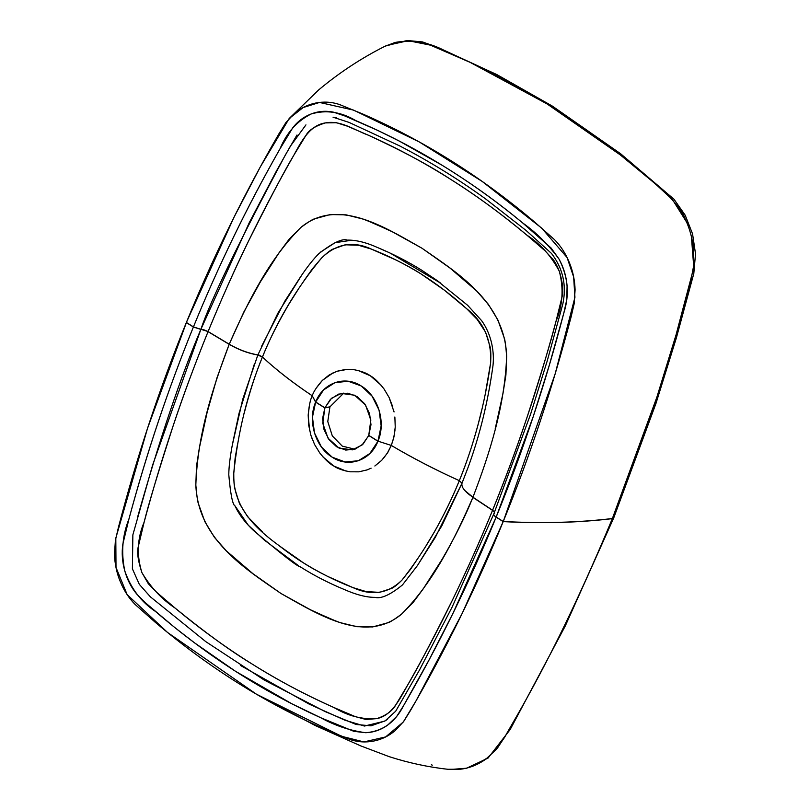 <?xml version="1.0" encoding="UTF-8"?>
<svg xmlns="http://www.w3.org/2000/svg" width="810" height="810" viewBox="0 0 810 810"><rect width="100%" height="100%" fill="white"/><g stroke="black" fill="none" stroke-linecap="round" stroke-linejoin="round"><path stroke-width="1.21" d="M368.763 435.355L370.838 419.955L365.553 405.071L354.588 395.199L341.212 393.407L331.523 398.277L324.891 407.805L330.47 399.279L338.529 394.126L347.875 393.204L357.048 396.546L364.642 403.744L369.573 413.626L370.99 424.734L368.763 435.355L377.976 441.146L381.156 425.837L379.06 410.073L372.033 396.1L361.219 385.955L348.209 381.257L334.986 382.634L323.544 389.954L315.667 402.023L312.255 395.806C292.805 382.816 276.19 369.886 262.43 357.007C268.819 341.02 277.516 323.595 288.522 304.752L298.566 288.826M304.044 280.625L312.326 268.9L321.631 257.955C326.238 253.52 329.873 250.624 332.535 249.257L345.161 244.802L358.354 245.227L371.284 249.055L396.424 260.212C406.053 264.992 414.214 269.538 420.896 273.841L444.396 290.193L466.793 308.802L477.171 319.393L485.595 332.181L490.202 347.166C490.87 350.77 491.012 356.015 490.627 362.921L485.352 393.528M481.737 409.86L478.376 423.448C472.807 444.265 466.449 463.33 459.321 480.674C435.264 469.8 412.584 458.055 391.291 445.439L393.943 436.924L395.24 427.103L394.865 416.978M394.055 411.966L393.873 411.105M392.84 407.076L389.154 397.578L384.072 389.013M381.065 385.185L370.433 375.85L358.142 370.484M353.879 369.654L345.283 369.471L337 371.253M333.102 372.843L322.38 380.386L316.123 388.253M186.381 322.461L193.438 326.896C218.325 265.913 247.192 206.52 280.058 148.736L292.704 127.869C297.634 121.429 303.811 116.792 311.222 113.947C318.543 111.132 326.015 110.555 333.639 112.215L344.847 115.962L377.804 130.44L399.482 141.183L441.966 165.169C470.387 182.604 497.3 201.862 522.693 222.963L551.114 248.022L558.961 258.977C563.517 267.138 566.22 276.018 567.081 285.616L566.797 299.578L563.861 312.903L549.312 365.168L533.203 416.684L496.186 517.053L503.253 521.488C529.841 456.334 552.44 388.192 571.07 317.044L574.168 303.73L575.09 289.828C574.806 280.219 572.862 271.056 569.268 262.349C565.562 253.388 560.591 245.774 554.364 239.517L534.681 222.092C507.91 199.371 480.138 178.98 451.352 160.896C422.577 142.823 392.88 127.119 362.283 113.805L339.309 104.439C331.594 101.908 323.706 101.442 315.647 103.052C307.861 104.611 300.763 108.094 294.344 113.501L285.859 122.644L279.045 133.63C243.85 194.37 212.959 257.317 186.381 322.461L233.877 217.485L260.293 166.931L289.19 118.503L303.122 107.548L319.525 102.445L353.616 110.12L419.256 141.932L482.193 181.43L541.738 228.167L567.081 257.529L573.632 276.888L574.938 297.3L555.133 373.987L503.253 521.488C541.92 523.584 578.299 522.592 612.38 518.521C667.572 381.115 685.645 297.796 690.576 281.85L693.552 266.348L693.623 250.179C692.56 238.839 689.735 228.42 685.149 218.933C683.721 213.769 677.626 205.446 666.843 193.954L644.355 174.403C613.636 148.605 582.015 125.621 549.484 105.432C513.742 83.541 479.966 65.904 448.153 52.529C430.991 42.616 413.363 39.234 395.27 42.393L384.598 46.453C361.26 58.209 339.319 72.657 318.796 89.799L289.19 118.503M495.163 428.986L503.02 393.245L505.916 375.03L506.655 356.329C505.804 345.587 504.964 339.35 504.134 337.628L497.907 320.011L488.349 304.276L476.543 290.871L450.016 268.07L421.949 248.214L392.374 231.812C374.443 223.59 364.277 219.247 361.867 218.771L346.062 214.832L330.126 214.569L314.756 218.801C313.237 218.923 308.65 221.768 301.006 227.327L289.19 239.163L279.065 252.75L260.496 281.667L243.78 312.133L229.23 344.209L208.099 331.553C221.981 297.786 235.416 267.715 248.397 241.34C270.054 198.177 285.252 169.381 293.979 154.963L306.534 134.409C309.491 129.661 315.789 125.823 325.428 122.907L336.454 122.725L347.237 126.127L368.256 135.159C401.588 150.508 428.865 165.108 450.076 178.98C475.146 194.623 500.732 213.334 526.844 235.102L545.13 250.857L553.412 259.909C555.235 262.217 557.209 266.014 559.325 271.289C562.565 281.698 563.476 290.233 562.049 296.906L555.984 321.398C551.478 339.623 541.829 371.598 527.047 417.322C515.362 451.858 503.871 482.831 492.581 510.239L472.959 497.229M315.677 402.013L324.891 407.805L329.974 406.812L343.804 393.073M343.825 393.063L329.974 406.812M377.997 441.106L378.057 440.944C386.167 422.152 378.037 395.867 361.219 385.965C344.766 375.141 322.977 382.796 315.667 402.023M368.884 435.436L362.07 444.994L352.391 449.874L339.015 448.072L328.05 438.21L322.765 423.316L324.84 407.916L315.627 402.125L312.265 395.796C313.44 391.837 316.801 386.704 322.35 380.416L329.194 374.979L336.94 371.274L347.611 369.319M353.788 369.643C361.27 371.091 366.788 373.137 370.332 375.789C374.139 377.814 378.695 382.188 383.991 388.911M389.094 397.457L394.024 411.855M395.047 429.816L393.65 438.169L391.291 445.439L377.976 441.156L391.291 445.439C412.604 458.014 435.284 469.759 459.321 480.674C474.326 443.637 484.765 404.382 490.627 362.921C491.67 340.149 483.732 322.117 466.793 308.802C452.223 295.65 436.924 284.006 420.896 273.841C404.798 263.928 388.263 255.666 371.284 249.055C352.978 240.681 336.423 243.648 321.631 257.955C297.118 287.317 277.384 320.335 262.43 357.007L258.046 354.547M261.346 346.771L284.786 301.229L300.793 276.473C307.618 266.379 313.713 258.704 319.079 253.459C333.062 242.686 342.478 238.241 347.318 240.124C356.015 239.902 366.171 242.403 377.804 247.647C393.063 253.975 407.612 261.448 421.433 270.044L436.195 279.885L467.613 305.279L481.616 320.638C492.207 335.35 494.383 353.261 492.976 365.685C488.015 401.659 479.763 435.466 468.2 467.097L462.034 483.125C461.032 486.942 464.667 491.66 472.939 497.279C489.736 453.215 504.782 406.296 506.655 356.329C504.812 301.887 457.326 272.899 421.949 248.214C384.912 227.347 338.023 196.931 301.006 227.327C269.467 258.734 247.981 301.36 229.23 344.209C238.545 349.636 248.103 353.2 257.894 354.901M462.034 483.125L459.321 480.674L461.983 483.236L435.395 537.222L417.383 565.623L402.479 584.921C390.329 594.834 381.166 598.985 375 597.385C366.393 597.385 356.117 594.742 344.169 589.457C328.759 583.109 314.138 575.576 300.308 566.848C297.422 566.554 281.87 554.475 253.641 530.621C245.136 522.653 238.95 514.451 235.062 506.017C232.632 504.832 230.536 494.394 228.785 474.721C228.855 466.854 230.121 456.496 232.571 443.657L239.031 413.343L254.573 363.386M257.894 354.912L277.901 313.156L302.029 274.671M320.497 252.123L335.137 242.666L351.894 240.206M378.229 247.83L386.451 251.465M390.845 253.479L440.832 283.267M492.581 510.239L494.566 512.072L492.581 510.239C517.398 449.287 538.539 386.34 555.984 321.398C562.747 305.289 563.861 288.583 559.325 271.289C551.327 256.081 540.503 244.023 526.844 235.102C502.21 214.407 476.624 195.706 450.076 178.98C423.519 162.233 396.242 147.633 368.256 135.159C354.314 129.985 340.352 119.941 325.428 122.907C309.936 125.125 301.543 140.981 293.979 154.963C261.843 211.268 233.209 270.135 208.099 331.553L200.89 329.305C210.387 300.834 238.555 242.696 285.414 154.892L296.997 134.997M335.694 117.663L336.464 117.845M494.262 513.57C493.168 514.289 493.806 515.454 496.186 517.053C522.987 451.261 545.535 383.221 563.861 312.903C569.713 294.486 568.083 276.514 558.961 258.977C548.36 244.569 536.271 232.571 522.693 222.963C496.813 201.569 469.901 182.311 441.966 165.169C414.021 148.017 385.327 133.184 355.873 120.649C341.04 111.851 326.157 109.613 311.222 113.947C297.138 120.994 286.75 132.587 280.058 148.736C247.688 205.467 218.811 264.85 193.438 326.896L200.89 329.305L249.298 222.608L276.25 171.345L290.355 146.225L305.947 124.872M333.052 117.197L349.08 122.411L399.603 145.871C429.219 161.17 457.883 178.848 485.615 198.906L526.227 230.587L551.529 253.469C562.97 268.464 566.747 285.282 562.849 303.932L547.287 360.713L530.631 414.102L493.766 514.036M612.38 518.521L613.778 517.752L612.38 518.521L656.859 397.204L676.067 334.803L692.975 270.753M386.664 45.451L408.281 40.692L430.444 45.157L470.104 62.35L547.125 103.963L620.389 154.983L655.351 183.819L672.583 199.776L686.576 222.061M691.416 236.621L693.633 265.477M186.432 322.491L147.471 428.48L115.81 538.144L116.002 567.456L127.119 594.57L167.548 632.468L256.476 694.231L341.699 736.341L363.943 741.919L385.651 736.928L403.289 722.004L415.965 700.984L462.267 613.251L503.202 521.599C541.87 523.695 578.249 522.703 612.34 518.633C555.731 655.168 512.295 722.581 504.832 736.989L496.479 749.26L485.959 759.041C477.93 764.762 469.476 768.153 460.586 769.196L447.93 769.287C428.136 767.1 408.513 762.878 389.063 756.621L360.592 745.828L315.465 725.638L259.706 696.114M137.568 517.195C159.448 439.688 180.549 377.095 200.85 329.417L193.398 327.007L186.33 322.572C159.742 387.717 137.133 455.868 118.513 527.016L115.405 540.331L114.483 554.222C114.777 563.841 116.711 573.004 120.315 581.712C124.041 590.723 129.003 598.337 135.219 604.543L154.902 621.969C181.673 644.689 209.446 665.081 238.221 683.164C267.006 701.237 296.703 716.941 327.301 730.255L350.274 739.611C358.03 742.142 365.917 742.608 373.936 741.008C381.723 739.449 388.82 735.966 395.24 730.559L403.724 721.416L410.538 710.431C445.733 649.691 476.614 586.744 503.202 521.599L496.145 517.165L452.851 613.585L428.915 660.19L403.572 705.672L396.657 716.496L387.757 725.051C381.014 729.871 373.643 732.422 365.644 732.706L353.879 731.339L320.78 717.751L291.843 703.779L235.437 671.247L194.714 642.968L174.899 627.649L145.982 603.268L136.91 594.267C131.321 587.635 127.271 579.818 124.77 570.837C122.229 561.745 121.591 552.825 122.847 544.077L128.922 519.078C147.015 452.02 168.5 387.99 193.398 327.007C168.105 389.104 146.61 453.134 128.922 519.078C122.391 535.329 121.004 552.582 124.77 570.837C130.795 588.333 141.061 601.891 155.55 611.51C181.126 633.552 207.765 653.457 235.437 671.247C263.108 689.026 291.559 704.528 320.78 717.751C335.046 725.638 350.001 730.62 365.644 732.706C382.431 731.44 395.077 722.429 403.572 705.672C438.412 645.732 469.263 582.896 496.145 517.165C493.766 515.565 493.118 514.401 494.211 513.682M354.871 449.216L342.245 446.108L332.323 435.922L327.777 421.565L329.923 406.924L327.777 421.565L332.323 435.922L342.245 446.108L354.871 449.216M377.916 441.298L377.845 441.46C370.433 460.698 348.543 468.129 332.161 457.174C315.394 447.13 307.466 420.805 315.627 402.125L312.447 417.14L314.472 432.904L321.398 446.948L332.161 457.174L345.151 461.983L358.384 460.738L369.866 453.509L377.936 441.258L368.712 435.466L363.133 444.001L355.074 449.145L345.738 450.066L336.565 446.735L328.961 439.536L324.03 429.654L322.603 418.537L324.84 407.916L329.923 406.924M492.531 510.351L472.888 497.391C464.879 517.367 454.481 538.235 441.703 559.983L423.164 588.941L413.059 602.569L401.375 614.304C393.913 619.761 389.377 622.586 387.767 622.779L372.651 626.94L356.775 626.697L341.071 622.839C338.722 622.394 328.546 618.06 310.544 609.829L281.029 593.517L252.872 573.652L226.344 550.871L214.437 537.364L204.829 521.589L198.46 503.749C197.65 502.17 196.769 495.933 195.828 485.048L196.496 466.297L199.311 448.173L207.087 412.543L216.969 377.845L229.19 344.321L208.048 331.665C194.329 365.543 182.746 396.778 173.289 425.382C158.061 472.605 148.341 504.853 144.139 522.126L138.216 546.871C136.87 552.653 138.105 561.229 141.912 572.599L148.321 583.737L156.907 592.495L175.223 608.168C204.93 632.408 230.566 651.027 252.123 664.038C277.131 679.833 304.428 694.352 334.034 707.576L355.084 716.546L365.877 719.462L376.761 718.632C385.449 715.716 391.544 711.555 395.037 706.158L407.369 685.574C416.542 670.275 431.608 641.692 452.567 599.835C468.089 567.688 481.413 537.86 492.531 510.351C467.633 571.253 439.243 629.664 407.369 685.574C399.654 699.232 391.949 715.584 376.761 718.632C362.151 719.634 347.905 715.949 334.034 707.576C306.008 695.193 278.711 680.683 252.123 664.038C225.524 647.392 199.898 628.762 175.223 608.168C161.767 599.218 150.66 587.361 141.912 572.599C136.485 555.296 137.234 538.468 144.139 522.126C161.706 456.627 183.009 393.144 208.048 331.665M312.214 395.908C310.341 399.431 308.995 405.84 308.185 415.125L308.691 425.209L310.858 435.173L314.584 444.528L319.778 452.992C325.144 459.614 329.741 463.917 333.568 465.892C337.132 468.494 342.671 470.468 350.173 471.795M358.739 471.845L367.041 469.932L371.051 468.21M383.312 458.571L387.929 452.213L391.24 445.551L387.281 453.246L381.662 460.374L374.858 466.003M371.112 468.18L370.464 468.494M367.143 469.891L358.86 471.825L350.274 471.805M346.012 471.066L333.659 465.952L322.896 456.84M319.839 453.074L314.624 444.599M312.528 439.951L310.888 435.253M309.602 430.353L308.185 415.176L309.562 404.382M312.265 395.796C292.815 382.776 276.21 369.846 262.43 357.007L262.389 357.119C255.768 372.995 249.652 391.878 244.043 413.758M237.705 443.181L235.143 458.045L233.766 473.253C233.725 480.198 234.08 485.352 234.819 488.724L239.507 503.688L247.587 516.659L262.43 531.805M279.723 546.163C288.522 552.997 296.298 558.485 303.051 562.616C309.41 566.777 317.591 571.364 327.604 576.376L353.008 587.625L366.09 591.583L379.414 592.373L391.757 588.384C394.46 587.017 397.872 584.243 402.013 580.051L410.528 569.339L418.395 557.624M426.171 545.515L433.542 533.324C443.647 515.697 452.233 498.18 459.27 480.786C444.042 517.843 424.956 550.932 402.013 580.051C388.203 593.689 371.871 596.221 353.008 587.625C335.785 580.962 319.14 572.629 303.051 562.616C274.59 541.789 232.207 519.139 233.766 473.253C237.826 432.601 247.364 393.893 262.389 357.119L257.853 355.023C248.052 353.312 238.504 349.748 229.19 344.321C212.453 388.415 197.488 435.102 195.828 485.048C198.106 539.794 245.521 568.893 281.029 593.517C317.986 614.334 365.016 644.446 401.375 614.304C432.651 583.038 454.218 540.25 472.888 497.391M257.712 355.367L242.706 399.36L232.217 445.551M472.939 497.279L464.697 490.384M461.983 483.236L441.744 525.953L417.626 565.258M298.404 565.643L264.364 540.108L248.336 525.255L235.011 505.896M387.241 719.493L384.649 721.153L364.459 726.054L344.847 720.171L309.349 704.214L240.448 665.435M203.604 329.68L208.099 331.553M493.725 514.137L452.071 607.186L419.438 670.123L395.695 711.21L385.175 720.839L371.02 725.831L356.127 724.494L325.195 711.615L264.212 680.035L205.77 641.631L150.407 596.859L139.32 584.354L132.405 568.843L132.86 534.883L152.644 464.981L200.85 329.417M505.875 735.207L497.411 748.126M487.519 757.866L474.579 765.47M432.317 765.156L431.345 764.772M436.509 280.108L440.711 283.176M450.309 769.5L466.621 768.214L488.025 758.109L510.148 729.557L565.228 626.059L613.778 517.782L655.928 403.552L676.411 337.76L693.795 273.598L695.517 253.814L692.55 233.877L685.219 215.247L673.981 199.219L620.561 153.697L552.369 106.11L496.986 74.662L437.937 47.446L422.435 41.917L407.025 40.5L385.499 46.008M384.649 721.153L386.471 720.019"/></g></svg>
